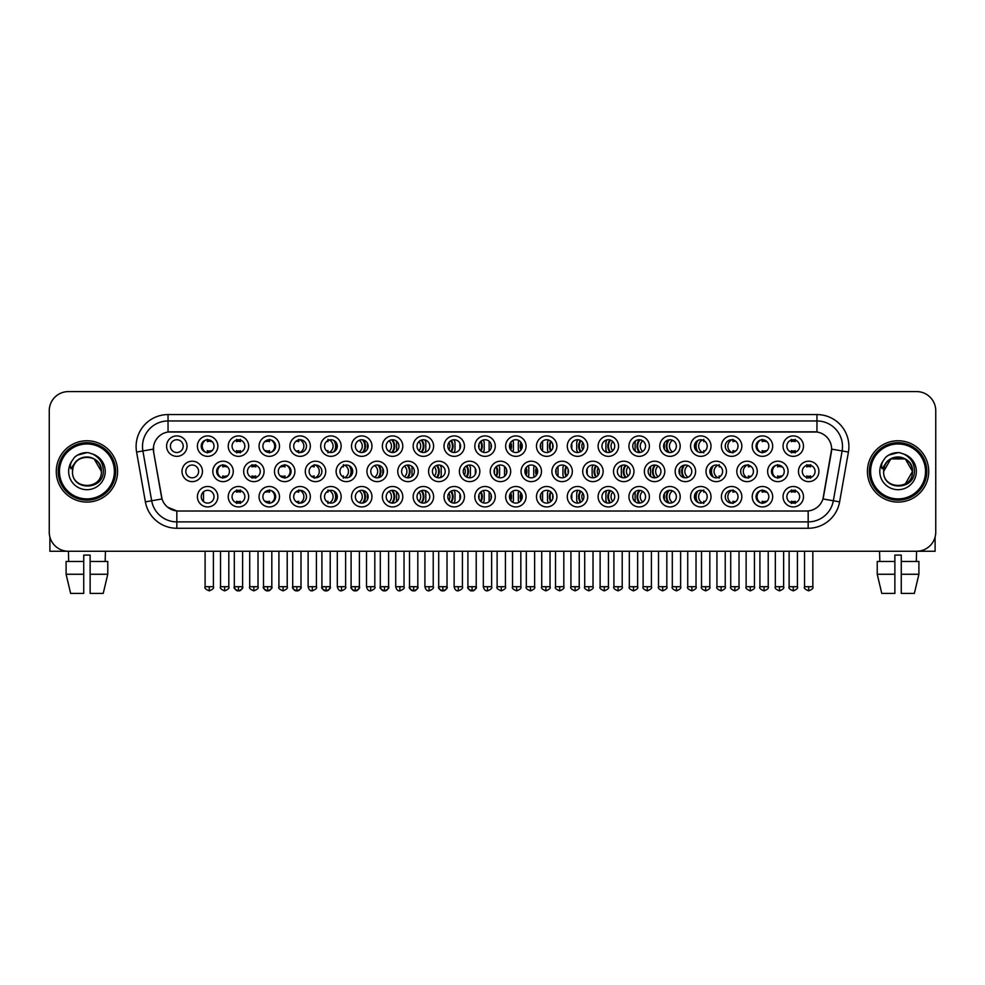 <?xml version="1.0" encoding="UTF-8"?>
<svg xmlns="http://www.w3.org/2000/svg" width="985" height="985" viewBox="0 0 985 985"><rect width="100%" height="100%" fill="white"/><g stroke="black" fill="none" stroke-linecap="round" stroke-linejoin="round"><path stroke-width="1.48" d="M526.076 496.711A10.219 10.219 0 0 1 515.869 506.93A10.219 10.219 0 0 1 505.65 496.711A10.219 10.219 0 0 1 515.869 486.491A10.219 10.219 0 0 1 526.076 496.711M509.479 496.711A6.39 6.39 0 0 0 515.869 503.101A6.39 6.39 0 0 0 522.247 496.711A6.39 6.39 0 0 0 515.869 490.333A6.39 6.39 0 0 0 509.479 496.711M556.907 496.711A10.219 10.219 0 0 1 546.687 506.93A10.219 10.219 0 0 1 536.468 496.711A10.219 10.219 0 0 1 546.687 486.491A10.219 10.219 0 0 1 556.907 496.711M540.297 496.711A6.39 6.39 0 0 0 546.687 503.101A6.39 6.39 0 0 0 553.077 496.711A6.39 6.39 0 0 0 546.687 490.333A6.39 6.39 0 0 0 540.297 496.711M587.725 496.711A10.219 10.219 0 0 1 577.505 506.93A10.219 10.219 0 0 1 567.286 496.711A10.219 10.219 0 0 1 577.505 486.491A10.219 10.219 0 0 1 587.725 496.711M571.128 496.711A6.39 6.39 0 0 0 577.505 503.101A6.39 6.39 0 0 0 583.896 496.711A6.39 6.39 0 0 0 577.505 490.333A6.39 6.39 0 0 0 571.128 496.711M680.192 496.711A10.219 10.219 0 0 1 669.985 506.93A10.219 10.219 0 0 1 659.765 496.711A10.219 10.219 0 0 1 669.985 486.491A10.219 10.219 0 0 1 680.192 496.711M663.595 496.711A6.39 6.39 0 0 0 669.985 503.101A6.39 6.39 0 0 0 676.363 496.711A6.39 6.39 0 0 0 669.985 490.333A6.39 6.39 0 0 0 663.595 496.711M711.022 496.711A10.219 10.219 0 0 1 700.803 506.93A10.219 10.219 0 0 1 690.583 496.711A10.219 10.219 0 0 1 700.803 486.491A10.219 10.219 0 0 1 711.022 496.711M694.413 496.711A6.39 6.39 0 0 0 700.803 503.101A6.39 6.39 0 0 0 707.193 496.711A6.39 6.39 0 0 0 700.803 490.333A6.39 6.39 0 0 0 694.413 496.711M741.84 496.711A10.219 10.219 0 0 1 731.621 506.93A10.219 10.219 0 0 1 721.402 496.711A10.219 10.219 0 0 1 731.621 486.491A10.219 10.219 0 0 1 741.84 496.711M725.243 496.711A6.39 6.39 0 0 0 731.621 503.101A6.39 6.39 0 0 0 738.011 496.711A6.39 6.39 0 0 0 731.621 490.333A6.39 6.39 0 0 0 725.243 496.711M772.671 496.711A10.219 10.219 0 0 1 762.452 506.93A10.219 10.219 0 0 1 752.232 496.711A10.219 10.219 0 0 1 762.452 486.491A10.219 10.219 0 0 1 772.671 496.711M756.061 496.711A6.39 6.39 0 0 0 762.452 503.101A6.39 6.39 0 0 0 768.829 496.711A6.39 6.39 0 0 0 762.452 490.333A6.39 6.39 0 0 0 756.061 496.711M618.555 496.711A10.219 10.219 0 0 1 608.336 506.93A10.219 10.219 0 0 1 598.117 496.711A10.219 10.219 0 0 1 608.336 486.491A10.219 10.219 0 0 1 618.555 496.711M601.946 496.711A6.39 6.39 0 0 0 608.336 503.101A6.39 6.39 0 0 0 614.714 496.711A6.39 6.39 0 0 0 608.336 490.333A6.39 6.39 0 0 0 601.946 496.711M649.374 496.711A10.219 10.219 0 0 1 639.154 506.93A10.219 10.219 0 0 1 628.935 496.711A10.219 10.219 0 0 1 639.154 486.491A10.219 10.219 0 0 1 649.374 496.711M632.764 496.711A6.39 6.39 0 0 0 639.154 503.101A6.39 6.39 0 0 0 645.544 496.711A6.39 6.39 0 0 0 639.154 490.333A6.39 6.39 0 0 0 632.764 496.711M495.258 496.711A10.219 10.219 0 0 1 485.039 506.93A10.219 10.219 0 0 1 474.819 496.711A10.219 10.219 0 0 1 485.039 486.491A10.219 10.219 0 0 1 495.258 496.711M478.648 496.711A6.39 6.39 0 0 0 485.039 503.101A6.39 6.39 0 0 0 491.429 496.711A6.39 6.39 0 0 0 485.039 490.333A6.39 6.39 0 0 0 478.648 496.711M464.44 496.711A10.219 10.219 0 0 1 454.22 506.93A10.219 10.219 0 0 1 444.001 496.711A10.219 10.219 0 0 1 454.22 486.491A10.219 10.219 0 0 1 464.44 496.711M447.83 496.711A6.39 6.39 0 0 0 454.22 503.101A6.39 6.39 0 0 0 460.598 496.711A6.39 6.39 0 0 0 454.22 490.333A6.39 6.39 0 0 0 447.83 496.711M433.609 496.711A10.219 10.219 0 0 1 423.39 506.93A10.219 10.219 0 0 1 413.171 496.711A10.219 10.219 0 0 1 423.39 486.491A10.219 10.219 0 0 1 433.609 496.711M417.012 496.711A6.39 6.39 0 0 0 423.39 503.101A6.39 6.39 0 0 0 429.78 496.711A6.39 6.39 0 0 0 423.39 490.333A6.39 6.39 0 0 0 417.012 496.711M402.791 496.711A10.219 10.219 0 0 1 392.572 506.93A10.219 10.219 0 0 1 382.352 496.711A10.219 10.219 0 0 1 392.572 486.491A10.219 10.219 0 0 1 402.791 496.711M386.182 496.711A6.39 6.39 0 0 0 392.572 503.101A6.39 6.39 0 0 0 398.962 496.711A6.39 6.39 0 0 0 392.572 490.333A6.39 6.39 0 0 0 386.182 496.711M371.961 496.711A10.219 10.219 0 0 1 361.754 506.93A10.219 10.219 0 0 1 351.534 496.711A10.219 10.219 0 0 1 361.754 486.491A10.219 10.219 0 0 1 371.961 496.711M355.363 496.711A6.39 6.39 0 0 0 361.754 503.101A6.39 6.39 0 0 0 368.131 496.711A6.39 6.39 0 0 0 361.754 490.333A6.39 6.39 0 0 0 355.363 496.711M341.142 496.711A10.219 10.219 0 0 1 330.923 506.93A10.219 10.219 0 0 1 320.704 496.711A10.219 10.219 0 0 1 330.923 486.491A10.219 10.219 0 0 1 341.142 496.711M324.533 496.711A6.39 6.39 0 0 0 330.923 503.101A6.39 6.39 0 0 0 337.313 496.711A6.39 6.39 0 0 0 330.923 490.333A6.39 6.39 0 0 0 324.533 496.711M310.324 496.711A10.219 10.219 0 0 1 300.105 506.93A10.219 10.219 0 0 1 289.885 496.711A10.219 10.219 0 0 1 300.105 486.491A10.219 10.219 0 0 1 310.324 496.711M293.715 496.711A6.39 6.39 0 0 0 300.105 503.101A6.39 6.39 0 0 0 306.483 496.711A6.39 6.39 0 0 0 300.105 490.333A6.39 6.39 0 0 0 293.715 496.711M279.494 496.711A10.219 10.219 0 0 1 269.274 506.93A10.219 10.219 0 0 1 259.055 496.711A10.219 10.219 0 0 1 269.274 486.491A10.219 10.219 0 0 1 279.494 496.711M262.897 496.711A6.39 6.39 0 0 0 269.274 503.101A6.39 6.39 0 0 0 275.665 496.711A6.39 6.39 0 0 0 269.274 490.333A6.39 6.39 0 0 0 262.897 496.711M248.676 496.711A10.219 10.219 0 0 1 238.456 506.93A10.219 10.219 0 0 1 228.237 496.711A10.219 10.219 0 0 1 238.456 486.491A10.219 10.219 0 0 1 248.676 496.711M232.066 496.711A6.39 6.39 0 0 0 238.456 503.101A6.39 6.39 0 0 0 244.846 496.711A6.39 6.39 0 0 0 238.456 490.333A6.39 6.39 0 0 0 232.066 496.711M217.845 496.711A10.219 10.219 0 0 1 207.638 506.93A10.219 10.219 0 0 1 197.419 496.711A10.219 10.219 0 0 1 207.638 486.491A10.219 10.219 0 0 1 217.845 496.711M201.248 496.711A6.39 6.39 0 0 0 207.638 503.101A6.39 6.39 0 0 0 214.016 496.711A6.39 6.39 0 0 0 207.638 490.333A6.39 6.39 0 0 0 201.248 496.711M803.489 496.711A10.219 10.219 0 0 1 793.27 506.93A10.219 10.219 0 0 1 783.05 496.711A10.219 10.219 0 0 1 793.27 486.491A10.219 10.219 0 0 1 803.489 496.711M786.88 496.711A6.39 6.39 0 0 0 793.27 503.101A6.39 6.39 0 0 0 799.66 496.711A6.39 6.39 0 0 0 793.27 490.333A6.39 6.39 0 0 0 786.88 496.711M510.673 471.421A10.219 10.219 0 0 1 500.454 481.64A10.219 10.219 0 0 1 490.235 471.421A10.219 10.219 0 0 1 500.454 461.202A10.219 10.219 0 0 1 510.673 471.421M494.064 471.421A6.39 6.39 0 0 0 500.454 477.811A6.39 6.39 0 0 0 506.844 471.421A6.39 6.39 0 0 0 500.454 465.031A6.39 6.39 0 0 0 494.064 471.421M541.491 471.421A10.219 10.219 0 0 1 531.272 481.64A10.219 10.219 0 0 1 521.053 471.421A10.219 10.219 0 0 1 531.272 461.202A10.219 10.219 0 0 1 541.491 471.421M524.882 471.421A6.39 6.39 0 0 0 531.272 477.811A6.39 6.39 0 0 0 537.662 471.421A6.39 6.39 0 0 0 531.272 465.031A6.39 6.39 0 0 0 524.882 471.421M572.322 471.421A10.219 10.219 0 0 1 562.103 481.64A10.219 10.219 0 0 1 551.883 471.421A10.219 10.219 0 0 1 562.103 461.202A10.219 10.219 0 0 1 572.322 471.421M555.712 471.421A6.39 6.39 0 0 0 562.103 477.811A6.39 6.39 0 0 0 568.48 471.421A6.39 6.39 0 0 0 562.103 465.031A6.39 6.39 0 0 0 555.712 471.421M603.14 471.421A10.219 10.219 0 0 1 592.921 481.64A10.219 10.219 0 0 1 582.701 471.421A10.219 10.219 0 0 1 592.921 461.202A10.219 10.219 0 0 1 603.14 471.421M586.531 471.421A6.39 6.39 0 0 0 592.921 477.811A6.39 6.39 0 0 0 599.311 471.421A6.39 6.39 0 0 0 592.921 465.031A6.39 6.39 0 0 0 586.531 471.421M695.607 471.421A10.219 10.219 0 0 1 685.388 481.64A10.219 10.219 0 0 1 675.168 471.421A10.219 10.219 0 0 1 685.388 461.202A10.219 10.219 0 0 1 695.607 471.421M678.997 471.421A6.39 6.39 0 0 0 685.388 477.811A6.39 6.39 0 0 0 691.778 471.421A6.39 6.39 0 0 0 685.388 465.031A6.39 6.39 0 0 0 678.997 471.421M726.438 471.421A10.219 10.219 0 0 1 716.218 481.64A10.219 10.219 0 0 1 705.999 471.421A10.219 10.219 0 0 1 716.218 461.202A10.219 10.219 0 0 1 726.438 471.421M709.828 471.421A6.39 6.39 0 0 0 716.218 477.811A6.39 6.39 0 0 0 722.596 471.421A6.39 6.39 0 0 0 716.218 465.031A6.39 6.39 0 0 0 709.828 471.421M757.256 471.421A10.219 10.219 0 0 1 747.036 481.64A10.219 10.219 0 0 1 736.817 471.421A10.219 10.219 0 0 1 747.036 461.202A10.219 10.219 0 0 1 757.256 471.421M740.646 471.421A6.39 6.39 0 0 0 747.036 477.811A6.39 6.39 0 0 0 753.426 471.421A6.39 6.39 0 0 0 747.036 465.031A6.39 6.39 0 0 0 740.646 471.421M788.074 471.421A10.219 10.219 0 0 1 777.854 481.64A10.219 10.219 0 0 1 767.635 471.421A10.219 10.219 0 0 1 777.854 461.202A10.219 10.219 0 0 1 788.074 471.421M771.477 471.421A6.39 6.39 0 0 0 777.854 477.811A6.39 6.39 0 0 0 784.245 471.421A6.39 6.39 0 0 0 777.854 465.031A6.39 6.39 0 0 0 771.477 471.421M633.958 471.421A10.219 10.219 0 0 1 623.739 481.64A10.219 10.219 0 0 1 613.52 471.421A10.219 10.219 0 0 1 623.739 461.202A10.219 10.219 0 0 1 633.958 471.421M617.361 471.421A6.39 6.39 0 0 0 623.739 477.811A6.39 6.39 0 0 0 630.129 471.421A6.39 6.39 0 0 0 623.739 465.031A6.39 6.39 0 0 0 617.361 471.421M664.789 471.421A10.219 10.219 0 0 1 654.569 481.64A10.219 10.219 0 0 1 644.35 471.421A10.219 10.219 0 0 1 654.569 461.202A10.219 10.219 0 0 1 664.789 471.421M648.179 471.421A6.39 6.39 0 0 0 654.569 477.811A6.39 6.39 0 0 0 660.96 471.421A6.39 6.39 0 0 0 654.569 465.031A6.39 6.39 0 0 0 648.179 471.421M479.843 471.421A10.219 10.219 0 0 1 469.623 481.64A10.219 10.219 0 0 1 459.404 471.421A10.219 10.219 0 0 1 469.623 461.202A10.219 10.219 0 0 1 479.843 471.421M463.245 471.421A6.39 6.39 0 0 0 469.623 477.811A6.39 6.39 0 0 0 476.014 471.421A6.39 6.39 0 0 0 469.623 465.031A6.39 6.39 0 0 0 463.245 471.421M449.025 471.421A10.219 10.219 0 0 1 438.805 481.64A10.219 10.219 0 0 1 428.586 471.421A10.219 10.219 0 0 1 438.805 461.202A10.219 10.219 0 0 1 449.025 471.421M432.415 471.421A6.39 6.39 0 0 0 438.805 477.811A6.39 6.39 0 0 0 445.195 471.421A6.39 6.39 0 0 0 438.805 465.031A6.39 6.39 0 0 0 432.415 471.421M418.206 471.421A10.219 10.219 0 0 1 407.987 481.64A10.219 10.219 0 0 1 397.768 471.421A10.219 10.219 0 0 1 407.987 461.202A10.219 10.219 0 0 1 418.206 471.421M401.597 471.421A6.39 6.39 0 0 0 407.987 477.811A6.39 6.39 0 0 0 414.365 471.421A6.39 6.39 0 0 0 407.987 465.031A6.39 6.39 0 0 0 401.597 471.421M387.376 471.421A10.219 10.219 0 0 1 377.156 481.64A10.219 10.219 0 0 1 366.937 471.421A10.219 10.219 0 0 1 377.156 461.202A10.219 10.219 0 0 1 387.376 471.421M370.766 471.421A6.39 6.39 0 0 0 377.156 477.811A6.39 6.39 0 0 0 383.547 471.421A6.39 6.39 0 0 0 377.156 465.031A6.39 6.39 0 0 0 370.766 471.421M356.558 471.421A10.219 10.219 0 0 1 346.338 481.64A10.219 10.219 0 0 1 336.119 471.421A10.219 10.219 0 0 1 346.338 461.202A10.219 10.219 0 0 1 356.558 471.421M339.948 471.421A6.39 6.39 0 0 0 346.338 477.811A6.39 6.39 0 0 0 352.728 471.421A6.39 6.39 0 0 0 346.338 465.031A6.39 6.39 0 0 0 339.948 471.421M325.727 471.421A10.219 10.219 0 0 1 315.508 481.64A10.219 10.219 0 0 1 305.288 471.421A10.219 10.219 0 0 1 315.508 461.202A10.219 10.219 0 0 1 325.727 471.421M309.13 471.421A6.39 6.39 0 0 0 315.508 477.811A6.39 6.39 0 0 0 321.898 471.421A6.39 6.39 0 0 0 315.508 465.031A6.39 6.39 0 0 0 309.13 471.421M294.909 471.421A10.219 10.219 0 0 1 284.69 481.64A10.219 10.219 0 0 1 274.47 471.421A10.219 10.219 0 0 1 284.69 461.202A10.219 10.219 0 0 1 294.909 471.421M278.299 471.421A6.39 6.39 0 0 0 284.69 477.811A6.39 6.39 0 0 0 291.08 471.421A6.39 6.39 0 0 0 284.69 465.031A6.39 6.39 0 0 0 278.299 471.421M264.091 471.421A10.219 10.219 0 0 1 253.871 481.64A10.219 10.219 0 0 1 243.652 471.421A10.219 10.219 0 0 1 253.871 461.202A10.219 10.219 0 0 1 264.091 471.421M247.481 471.421A6.39 6.39 0 0 0 253.871 477.811A6.39 6.39 0 0 0 260.249 471.421A6.39 6.39 0 0 0 253.871 465.031A6.39 6.39 0 0 0 247.481 471.421M233.26 471.421A10.219 10.219 0 0 1 223.041 481.64A10.219 10.219 0 0 1 212.822 471.421A10.219 10.219 0 0 1 223.041 461.202A10.219 10.219 0 0 1 233.26 471.421M216.651 471.421A6.39 6.39 0 0 0 223.041 477.811A6.39 6.39 0 0 0 229.431 471.421A6.39 6.39 0 0 0 223.041 465.031A6.39 6.39 0 0 0 216.651 471.421M202.442 471.421A10.219 10.219 0 0 1 192.223 481.64A10.219 10.219 0 0 1 182.003 471.421A10.219 10.219 0 0 1 192.223 461.202A10.219 10.219 0 0 1 202.442 471.421M185.833 471.421A6.39 6.39 0 0 0 192.223 477.811A6.39 6.39 0 0 0 198.613 471.421A6.39 6.39 0 0 0 192.223 465.031A6.39 6.39 0 0 0 185.833 471.421M818.904 471.421A10.219 10.219 0 0 1 808.685 481.64A10.219 10.219 0 0 1 798.466 471.421A10.219 10.219 0 0 1 808.685 461.202A10.219 10.219 0 0 1 818.904 471.421M802.295 471.421A6.39 6.39 0 0 0 808.685 477.811A6.39 6.39 0 0 0 815.075 471.421A6.39 6.39 0 0 0 808.685 465.031A6.39 6.39 0 0 0 802.295 471.421M680.192 446.131A10.219 10.219 0 0 1 669.985 456.35A10.219 10.219 0 0 1 659.765 446.131A10.219 10.219 0 0 1 669.985 435.912A10.219 10.219 0 0 1 680.192 446.131M663.595 446.131A6.39 6.39 0 0 0 669.985 452.521A6.39 6.39 0 0 0 676.363 446.131A6.39 6.39 0 0 0 669.985 439.741A6.39 6.39 0 0 0 663.595 446.131M711.022 446.131A10.219 10.219 0 0 1 700.803 456.35A10.219 10.219 0 0 1 690.583 446.131A10.219 10.219 0 0 1 700.803 435.912A10.219 10.219 0 0 1 711.022 446.131M694.413 446.131A6.39 6.39 0 0 0 700.803 452.521A6.39 6.39 0 0 0 707.193 446.131A6.39 6.39 0 0 0 700.803 439.741A6.39 6.39 0 0 0 694.413 446.131M741.84 446.131A10.219 10.219 0 0 1 731.621 456.35A10.219 10.219 0 0 1 721.402 446.131A10.219 10.219 0 0 1 731.621 435.912A10.219 10.219 0 0 1 741.84 446.131M725.243 446.131A6.39 6.39 0 0 0 731.621 452.521A6.39 6.39 0 0 0 738.011 446.131A6.39 6.39 0 0 0 731.621 439.741A6.39 6.39 0 0 0 725.243 446.131M772.671 446.131A10.219 10.219 0 0 1 762.452 456.35A10.219 10.219 0 0 1 752.232 446.131A10.219 10.219 0 0 1 762.452 435.912A10.219 10.219 0 0 1 772.671 446.131M756.061 446.131A6.39 6.39 0 0 0 762.452 452.521A6.39 6.39 0 0 0 768.829 446.131A6.39 6.39 0 0 0 762.452 439.741A6.39 6.39 0 0 0 756.061 446.131M649.374 446.131A10.219 10.219 0 0 1 639.154 456.35A10.219 10.219 0 0 1 628.935 446.131A10.219 10.219 0 0 1 639.154 435.912A10.219 10.219 0 0 1 649.374 446.131M632.764 446.131A6.39 6.39 0 0 0 639.154 452.521A6.39 6.39 0 0 0 645.544 446.131A6.39 6.39 0 0 0 639.154 439.741A6.39 6.39 0 0 0 632.764 446.131M618.555 446.131A10.219 10.219 0 0 1 608.336 456.35A10.219 10.219 0 0 1 598.117 446.131A10.219 10.219 0 0 1 608.336 435.912A10.219 10.219 0 0 1 618.555 446.131M601.946 446.131A6.39 6.39 0 0 0 608.336 452.521A6.39 6.39 0 0 0 614.714 446.131A6.39 6.39 0 0 0 608.336 439.741A6.39 6.39 0 0 0 601.946 446.131M587.725 446.131A10.219 10.219 0 0 1 577.505 456.35A10.219 10.219 0 0 1 567.286 446.131A10.219 10.219 0 0 1 577.505 435.912A10.219 10.219 0 0 1 587.725 446.131M571.128 446.131A6.39 6.39 0 0 0 577.505 452.521A6.39 6.39 0 0 0 583.896 446.131A6.39 6.39 0 0 0 577.505 439.741A6.39 6.39 0 0 0 571.128 446.131M556.907 446.131A10.219 10.219 0 0 1 546.687 456.35A10.219 10.219 0 0 1 536.468 446.131A10.219 10.219 0 0 1 546.687 435.912A10.219 10.219 0 0 1 556.907 446.131M540.297 446.131A6.39 6.39 0 0 0 546.687 452.521A6.39 6.39 0 0 0 553.077 446.131A6.39 6.39 0 0 0 546.687 439.741A6.39 6.39 0 0 0 540.297 446.131M526.076 446.131A10.219 10.219 0 0 1 515.869 456.35A10.219 10.219 0 0 1 505.65 446.131A10.219 10.219 0 0 1 515.869 435.912A10.219 10.219 0 0 1 526.076 446.131M509.479 446.131A6.39 6.39 0 0 0 515.869 452.521A6.39 6.39 0 0 0 522.247 446.131A6.39 6.39 0 0 0 515.869 439.741A6.39 6.39 0 0 0 509.479 446.131M495.258 446.131A10.219 10.219 0 0 1 485.039 456.35A10.219 10.219 0 0 1 474.819 446.131A10.219 10.219 0 0 1 485.039 435.912A10.219 10.219 0 0 1 495.258 446.131M478.648 446.131A6.39 6.39 0 0 0 485.039 452.521A6.39 6.39 0 0 0 491.429 446.131A6.39 6.39 0 0 0 485.039 439.741A6.39 6.39 0 0 0 478.648 446.131M464.44 446.131A10.219 10.219 0 0 1 454.22 456.35A10.219 10.219 0 0 1 444.001 446.131A10.219 10.219 0 0 1 454.22 435.912A10.219 10.219 0 0 1 464.44 446.131M447.83 446.131A6.39 6.39 0 0 0 454.22 452.521A6.39 6.39 0 0 0 460.598 446.131A6.39 6.39 0 0 0 454.22 439.741A6.39 6.39 0 0 0 447.83 446.131M433.609 446.131A10.219 10.219 0 0 1 423.39 456.35A10.219 10.219 0 0 1 413.171 446.131A10.219 10.219 0 0 1 423.39 435.912A10.219 10.219 0 0 1 433.609 446.131M417.012 446.131A6.39 6.39 0 0 0 423.39 452.521A6.39 6.39 0 0 0 429.78 446.131A6.39 6.39 0 0 0 423.39 439.741A6.39 6.39 0 0 0 417.012 446.131M402.791 446.131A10.219 10.219 0 0 1 392.572 456.35A10.219 10.219 0 0 1 382.352 446.131A10.219 10.219 0 0 1 392.572 435.912A10.219 10.219 0 0 1 402.791 446.131M386.182 446.131A6.39 6.39 0 0 0 392.572 452.521A6.39 6.39 0 0 0 398.962 446.131A6.39 6.39 0 0 0 392.572 439.741A6.39 6.39 0 0 0 386.182 446.131M371.961 446.131A10.219 10.219 0 0 1 361.754 456.35A10.219 10.219 0 0 1 351.534 446.131A10.219 10.219 0 0 1 361.754 435.912A10.219 10.219 0 0 1 371.961 446.131M355.363 446.131A6.39 6.39 0 0 0 361.754 452.521A6.39 6.39 0 0 0 368.131 446.131A6.39 6.39 0 0 0 361.754 439.741A6.39 6.39 0 0 0 355.363 446.131M341.142 446.131A10.219 10.219 0 0 1 330.923 456.35A10.219 10.219 0 0 1 320.704 446.131A10.219 10.219 0 0 1 330.923 435.912A10.219 10.219 0 0 1 341.142 446.131M324.533 446.131A6.39 6.39 0 0 0 330.923 452.521A6.39 6.39 0 0 0 337.313 446.131A6.39 6.39 0 0 0 330.923 439.741A6.39 6.39 0 0 0 324.533 446.131M310.324 446.131A10.219 10.219 0 0 1 300.105 456.35A10.219 10.219 0 0 1 289.885 446.131A10.219 10.219 0 0 1 300.105 435.912A10.219 10.219 0 0 1 310.324 446.131M293.715 446.131A6.39 6.39 0 0 0 300.105 452.521A6.39 6.39 0 0 0 306.483 446.131A6.39 6.39 0 0 0 300.105 439.741A6.39 6.39 0 0 0 293.715 446.131M279.494 446.131A10.219 10.219 0 0 1 269.274 456.35A10.219 10.219 0 0 1 259.055 446.131A10.219 10.219 0 0 1 269.274 435.912A10.219 10.219 0 0 1 279.494 446.131M262.897 446.131A6.39 6.39 0 0 0 269.274 452.521A6.39 6.39 0 0 0 275.665 446.131A6.39 6.39 0 0 0 269.274 439.741A6.39 6.39 0 0 0 262.897 446.131M248.676 446.131A10.219 10.219 0 0 1 238.456 456.35A10.219 10.219 0 0 1 228.237 446.131A10.219 10.219 0 0 1 238.456 435.912A10.219 10.219 0 0 1 248.676 446.131M232.066 446.131A6.39 6.39 0 0 0 238.456 452.521A6.39 6.39 0 0 0 244.846 446.131A6.39 6.39 0 0 0 238.456 439.741A6.39 6.39 0 0 0 232.066 446.131M217.845 446.131A10.219 10.219 0 0 1 207.638 456.35A10.219 10.219 0 0 1 197.419 446.131A10.219 10.219 0 0 1 207.638 435.912A10.219 10.219 0 0 1 217.845 446.131M201.248 446.131A6.39 6.39 0 0 0 207.638 452.521A6.39 6.39 0 0 0 214.016 446.131A6.39 6.39 0 0 0 207.638 439.741A6.39 6.39 0 0 0 201.248 446.131M187.027 446.131A10.219 10.219 0 0 1 176.807 456.35A10.219 10.219 0 0 1 166.588 446.131A10.219 10.219 0 0 1 176.807 435.912A10.219 10.219 0 0 1 187.027 446.131M170.417 446.131A6.39 6.39 0 0 0 176.807 452.521A6.39 6.39 0 0 0 183.198 446.131A6.39 6.39 0 0 0 176.807 439.741A6.39 6.39 0 0 0 170.417 446.131M803.489 446.131A10.219 10.219 0 0 1 793.27 456.35A10.219 10.219 0 0 1 783.05 446.131A10.219 10.219 0 0 1 793.27 435.912A10.219 10.219 0 0 1 803.489 446.131M786.88 446.131A6.39 6.39 0 0 0 793.27 452.521A6.39 6.39 0 0 0 799.66 446.131A6.39 6.39 0 0 0 793.27 439.741A6.39 6.39 0 0 0 786.88 446.131M145.386 501.882L136.595 452.066A31.939 31.939 0 0 1 168.041 414.574L816.959 414.574A31.939 31.939 0 0 1 848.405 452.066L839.614 501.882A31.939 31.939 0 0 1 808.168 528.268L176.832 528.268A31.939 31.939 0 0 1 145.386 501.882L151.665 500.774L142.887 450.945A25.548 25.548 0 0 1 168.041 420.964L816.959 420.964A25.548 25.548 0 0 1 842.113 450.945L833.335 500.774A25.548 25.548 0 0 1 808.168 521.878L176.832 521.878A25.548 25.548 0 0 1 151.665 500.774L162.032 498.939L153.623 452.066A17.25 17.25 0 0 1 170.602 431.824L814.398 431.824A17.25 17.25 0 0 1 831.377 452.066L823.497 496.772A17.25 17.25 0 0 1 806.518 511.018L178.482 511.018A17.25 17.25 0 0 1 161.503 496.772L153.623 452.066L153.549 446.513M56.28 471.421A30.658 30.658 0 0 0 86.939 502.079A30.658 30.658 0 0 0 117.584 471.421A30.658 30.658 0 0 0 86.939 440.763A30.658 30.658 0 0 0 56.28 471.421A30.658 30.658 0 0 0 86.939 502.079A30.658 30.658 0 0 0 117.584 471.421A30.658 30.658 0 0 0 86.939 440.763A30.658 30.658 0 0 0 56.28 471.421M867.416 471.421A30.658 30.658 0 0 0 898.061 502.079A30.658 30.658 0 0 0 928.72 471.421A30.658 30.658 0 0 0 898.061 440.763A30.658 30.658 0 0 0 867.416 471.421A30.658 30.658 0 0 0 898.061 502.079A30.658 30.658 0 0 0 928.72 471.421A30.658 30.658 0 0 0 898.061 440.763A30.658 30.658 0 0 0 867.416 471.421M168.041 414.574L168.041 432.021L816.959 432.021L816.959 414.574M806.518 511.018L178.482 511.018M176.832 528.268L176.832 510.944L167.622 507.176M848.405 452.066L831.648 449.111L822.967 498.939L839.614 501.882M935.75 410.745A19.158 19.158 0 0 0 916.592 391.587L68.408 391.587A19.158 19.158 0 0 0 49.25 410.745L49.25 532.097A19.158 19.158 0 0 0 68.408 551.255L916.592 551.255A19.158 19.158 0 0 0 935.75 532.097L935.75 410.745L935.75 532.097M49.25 410.745L49.25 532.097M916.592 391.587L68.408 391.587M68.691 561.475L68.408 551.255L916.592 551.255L916.309 561.475M791.361 452.891L791.361 450.637A4.9 4.9 0 0 0 795.191 450.637L795.191 452.891M795.191 439.372L795.191 441.625A4.9 4.9 0 0 0 791.361 441.625L791.361 439.372M806.764 478.181L806.764 475.927A4.9 4.9 0 0 0 810.593 475.927L810.593 478.181M810.593 464.661L810.593 466.915A4.9 4.9 0 0 0 806.764 466.915L806.764 464.661M791.361 503.47L791.361 501.23A4.9 4.9 0 0 0 795.191 501.23L795.191 503.47M795.191 489.951L795.191 492.204A4.9 4.9 0 0 0 791.361 492.204L791.361 489.951M762.156 452.891L762.156 450.637A4.9 4.9 0 0 0 765.985 450.637L765.985 451.45M760.617 440.012A7.03 7.03 0 0 0 760.617 452.25M765.985 440.812L765.985 441.625A4.9 4.9 0 0 0 762.156 441.625L762.156 439.372M735.832 450.933A4.9 4.9 0 0 1 732.951 450.637L732.951 452.891M731.929 439.753A7.03 7.03 0 0 0 731.929 452.509M725.391 444.74A9.579 9.579 0 0 0 725.391 447.522M735.832 441.329A4.9 4.9 0 0 0 732.951 441.625L732.951 439.372M696.703 451.019A10.219 10.219 0 0 1 696.703 441.243M704.964 450.982A4.9 4.9 0 0 1 703.758 450.637L703.758 452.891M702.354 439.938A7.03 7.03 0 0 0 702.354 452.324M697.996 440.394A9.579 9.579 0 0 0 697.996 451.869M704.964 441.28A4.9 4.9 0 0 0 703.758 441.625L703.758 439.372M668.322 452.3A10.219 10.219 0 0 1 668.322 439.963M672.558 440.295A7.03 7.03 0 0 0 672.558 451.967M669.295 439.778A9.579 9.579 0 0 0 669.295 452.484M664.333 443.151L664.333 449.123M777.571 478.181L777.571 475.927A4.9 4.9 0 0 0 781.4 475.927L781.4 476.74M776.032 465.302A7.03 7.03 0 0 0 776.032 477.54M781.4 466.102L781.4 466.915A4.9 4.9 0 0 0 777.571 466.915L777.571 464.661M751.247 476.223A4.9 4.9 0 0 1 748.366 475.927L748.366 478.181M747.344 465.043A7.03 7.03 0 0 0 747.344 477.799M740.806 470.042A9.579 9.579 0 0 0 740.806 472.812M751.247 466.619A4.9 4.9 0 0 0 748.366 466.915L748.366 464.661M712.106 476.321A10.219 10.219 0 0 1 712.106 466.533M720.367 476.272A4.9 4.9 0 0 1 719.161 475.927L719.161 478.181M717.769 465.228A7.03 7.03 0 0 0 717.769 477.614M713.411 465.683A9.579 9.579 0 0 0 713.411 477.159M720.367 466.57A4.9 4.9 0 0 0 719.161 466.915L719.161 464.661M762.156 503.47L762.156 501.23A4.9 4.9 0 0 0 765.985 501.23L765.985 502.03M760.617 490.592A7.03 7.03 0 0 0 760.617 502.83M765.985 491.404L765.985 492.204A4.9 4.9 0 0 0 762.156 492.204L762.156 489.951M49.89 537.01L49.89 551.255L123.975 551.255M935.11 537.01L935.11 551.255L861.025 551.255M115.676 471.421A28.737 28.737 0 0 0 86.939 442.684A28.737 28.737 0 0 0 58.189 471.421A28.737 28.737 0 0 0 86.939 500.158A28.737 28.737 0 0 0 115.676 471.421M114.395 471.421A27.469 27.469 0 0 0 86.939 443.964A27.469 27.469 0 0 0 59.469 471.421A27.469 27.469 0 0 0 86.939 498.89A27.469 27.469 0 0 0 114.395 471.421M73.161 467.087L72.471 471.421C71.683 491.035 103.4 490.678 103.302 471.421C103.363 463.455 99.805 457.668 92.639 454.06L88.318 452.644C83.109 452.337 78.529 453.863 74.552 457.237L71.942 460.968C70.366 463.652 70.009 466.25 70.908 468.762L75.562 461.866C79.883 457.533 85.042 456.104 91.026 457.582A14.443 14.443 0 0 0 73.161 467.087L72.496 471.421C71.609 452.792 102.255 452.792 101.369 471.421C102.255 490.05 71.609 490.05 72.496 471.421L73.161 467.087M91.026 457.582C97.478 459.872 100.926 464.489 101.369 471.421L94.154 458.924L91.026 457.582L94.154 458.924L101.369 471.421L94.154 458.924L91.026 457.582L94.154 458.924L101.369 471.421L94.154 458.924L91.026 457.582L94.154 458.924L101.369 471.421L94.154 458.924L91.026 457.582L94.154 458.924L101.369 471.421C102.255 490.05 71.609 490.05 72.496 471.421C71.609 490.05 102.255 490.05 101.369 471.421C102.255 490.05 71.609 490.05 72.496 471.421M74.589 457.2L77.519 455.119L87.074 452.595L77.519 455.119L74.589 457.2L77.519 455.119L87.074 452.595L77.519 455.119L74.589 457.2L77.519 455.119L87.074 452.595L77.519 455.119L74.589 457.2L77.519 455.119L87.074 452.595L77.519 455.119L74.589 457.2L77.519 455.119L87.074 452.595L77.519 455.119L74.589 457.2L77.519 455.119L87.074 452.595L77.519 455.119L74.589 457.2L77.519 455.119L87.074 452.595M926.811 471.421A28.737 28.737 0 0 0 898.061 442.684A28.737 28.737 0 0 0 869.324 471.421A28.737 28.737 0 0 0 898.061 500.158A28.737 28.737 0 0 0 926.811 471.421M925.531 471.421A27.469 27.469 0 0 0 898.061 443.964A27.469 27.469 0 0 0 870.605 471.421A27.469 27.469 0 0 0 898.061 498.89A27.469 27.469 0 0 0 925.531 471.421M905.289 458.924L890.846 458.924L883.631 471.421L884.296 467.087L883.607 471.421C882.819 491.035 914.536 490.678 914.437 471.421C914.499 463.455 910.94 457.668 903.774 454.06L899.453 452.644C894.245 452.337 889.664 453.863 885.687 457.237L883.077 460.968C881.501 463.652 881.144 466.25 882.043 468.762L886.697 461.866C891.019 457.533 896.178 456.104 902.162 457.582A14.443 14.443 0 0 0 884.296 467.087L883.631 471.421C882.745 452.792 913.39 452.792 912.504 471.421L905.289 483.93L912.504 471.421C913.39 490.05 882.745 490.05 883.631 471.421C882.745 452.792 913.39 452.792 912.504 471.421C913.39 490.05 882.745 490.05 883.631 471.421C882.745 452.792 913.39 452.792 912.504 471.421C913.39 490.05 882.745 490.05 883.631 471.421C882.745 452.792 913.39 452.792 912.504 471.421C913.39 490.05 882.745 490.05 883.631 471.421C882.745 452.792 913.39 452.792 912.504 471.421L905.289 483.93M902.162 457.582L905.289 458.924L912.504 471.421L905.289 458.924L902.162 457.582L905.289 458.924L912.504 471.421L905.289 458.924L902.162 457.582L905.289 458.924L912.504 471.421L905.289 458.924L902.162 457.582C908.613 459.872 912.061 464.489 912.504 471.421M883.631 471.421L884.296 467.087L883.631 471.421M885.724 457.2L888.655 455.119L898.209 452.595L888.655 455.119L885.724 457.2L888.655 455.119L898.209 452.595L888.655 455.119L885.724 457.2L888.655 455.119L898.209 452.595L888.655 455.119L885.724 457.2L888.655 455.119L898.209 452.595L888.655 455.119L885.724 457.2L888.655 455.119L898.209 452.595L888.655 455.119L885.724 457.2L888.655 455.119L898.209 452.595L888.655 455.119L885.724 457.2L888.655 455.119L898.209 452.595M83.737 561.475L83.737 574.255L66.093 574.255L70.637 593.413L66.093 574.255L66.093 561.475L83.737 561.475L83.737 555.097L90.127 555.097L90.127 561.475L107.771 561.475L107.771 574.255L103.228 593.413L107.771 574.255L90.127 574.255L90.127 561.475L90.127 593.413L103.228 593.413M105.457 551.255L105.173 561.475M83.737 574.255L83.737 593.413L70.637 593.413M877.229 561.475L877.229 574.255L881.772 593.413L877.229 574.255L877.229 561.475L894.872 561.475L894.872 555.097L901.263 555.097L901.263 561.475L918.907 561.475L918.907 574.255L914.363 593.413L918.907 574.255L901.263 574.255L901.263 561.475L901.263 593.413L914.363 593.413M894.872 561.475L894.872 593.413L881.772 593.413M877.229 574.255L894.872 574.255M879.543 551.255L879.827 561.475M683.738 477.59A10.219 10.219 0 0 1 683.738 465.252M687.973 465.585A7.03 7.03 0 0 0 687.973 477.269M684.71 465.068A9.579 9.579 0 0 0 684.71 477.774M679.749 468.441L679.749 474.413M735.832 501.525A4.9 4.9 0 0 1 732.951 501.23L732.951 503.47M731.929 490.333A7.03 7.03 0 0 0 731.929 503.101M725.391 495.332A9.579 9.579 0 0 0 725.391 498.102M735.832 491.909A4.9 4.9 0 0 0 732.951 492.204L732.951 489.951M696.703 501.611A10.219 10.219 0 0 1 696.703 491.823M704.964 501.562A4.9 4.9 0 0 1 703.758 501.23L703.758 503.47M702.354 490.518A7.03 7.03 0 0 0 702.354 502.916M697.996 490.973A9.579 9.579 0 0 0 697.996 502.448M704.964 491.872A4.9 4.9 0 0 0 703.758 492.204L703.758 489.951M668.322 502.879A10.219 10.219 0 0 1 668.322 490.542M672.558 490.875A7.03 7.03 0 0 0 672.558 502.559M669.295 490.37A9.579 9.579 0 0 0 669.295 503.064M664.333 493.731L664.333 499.703M639.29 452.521A10.219 10.219 0 0 1 639.29 439.741M642.688 440.812A7.03 7.03 0 0 0 642.688 451.45M640.065 439.815A9.579 9.579 0 0 0 640.065 452.447M635.67 440.775A12.768 12.768 0 0 0 635.128 442.142L635.128 450.12A12.768 12.768 0 0 0 635.67 451.487M609.937 452.312A10.219 10.219 0 0 1 609.937 439.95M612.756 441.526A7.03 7.03 0 0 0 612.756 450.736M610.577 440.147A9.579 9.579 0 0 0 610.577 452.115M606.908 439.901A12.768 12.768 0 0 0 605.935 442.142L605.935 450.12A12.768 12.768 0 0 0 606.908 452.361M580.387 451.832A10.219 10.219 0 0 1 580.387 440.43M582.812 442.573A7.03 7.03 0 0 0 582.812 449.689M580.941 440.751A9.579 9.579 0 0 0 580.941 451.512M577.801 439.753A12.768 12.768 0 0 0 576.73 442.142L576.73 450.12A12.768 12.768 0 0 0 577.801 452.509M550.726 451.081A10.219 10.219 0 0 1 550.726 441.181M552.844 444.444A7.03 7.03 0 0 0 552.844 447.818M551.206 441.625A9.579 9.579 0 0 0 551.206 450.637M548.46 440A12.768 12.768 0 0 0 547.525 442.142L547.525 450.12A12.768 12.768 0 0 0 548.46 452.263M571.805 448.988L571.805 443.275M654.705 477.811A10.219 10.219 0 0 1 654.705 465.043M658.091 466.102A7.03 7.03 0 0 0 658.091 476.752M655.481 465.105A9.579 9.579 0 0 0 655.481 477.75M651.085 466.077A12.768 12.768 0 0 0 650.543 467.432L650.543 475.41A12.768 12.768 0 0 0 651.085 476.777M625.34 477.602A10.219 10.219 0 0 1 625.34 465.24M628.171 466.816A7.03 7.03 0 0 0 628.171 476.026M625.992 465.449A9.579 9.579 0 0 0 625.992 477.405M622.323 465.191A12.768 12.768 0 0 0 621.338 467.432L621.338 475.41A12.768 12.768 0 0 0 622.323 477.651M595.802 477.122A10.219 10.219 0 0 1 595.802 465.72M598.227 467.863A7.03 7.03 0 0 0 598.227 474.992M596.356 466.04A9.579 9.579 0 0 0 596.356 476.814M593.216 465.043A12.768 12.768 0 0 0 592.145 467.432L592.145 475.41A12.768 12.768 0 0 0 593.216 477.799M566.141 476.371A10.219 10.219 0 0 1 566.141 466.471M568.259 469.734A7.03 7.03 0 0 0 568.259 473.12M566.621 466.915A9.579 9.579 0 0 0 566.621 475.927M563.876 465.289A12.768 12.768 0 0 0 562.94 467.432L562.94 475.41A12.768 12.768 0 0 0 563.876 477.553M587.208 474.29L587.208 468.565M639.29 503.101A10.219 10.219 0 0 1 639.29 490.333M642.688 491.392A7.03 7.03 0 0 0 642.688 502.042M640.065 490.395A9.579 9.579 0 0 0 640.065 503.039M635.67 491.367A12.768 12.768 0 0 0 635.128 492.722L635.128 500.7A12.768 12.768 0 0 0 635.67 502.067M609.937 502.904A10.219 10.219 0 0 1 609.937 490.53M612.756 492.106A7.03 7.03 0 0 0 612.756 501.316M610.577 490.739A9.579 9.579 0 0 0 610.577 502.695M606.908 490.493A12.768 12.768 0 0 0 605.935 492.722L605.935 500.7A12.768 12.768 0 0 0 606.908 502.941M580.387 502.424A10.219 10.219 0 0 1 580.387 491.01M582.812 493.153A7.03 7.03 0 0 0 582.812 500.281M580.941 491.33A9.579 9.579 0 0 0 580.941 502.104M577.801 490.333A12.768 12.768 0 0 0 576.73 492.722L576.73 500.7A12.768 12.768 0 0 0 577.801 503.101M520.979 449.948A10.219 10.219 0 0 1 520.979 442.314M540.531 447.855A10.219 10.219 0 0 0 540.531 444.407M521.422 442.979A9.579 9.579 0 0 0 521.422 449.283M518.972 440.554A12.768 12.768 0 0 0 518.332 442.142L518.332 450.12A12.768 12.768 0 0 0 518.972 451.709M542.341 450.822A12.768 12.768 0 0 0 542.6 450.12L542.6 442.142A12.768 12.768 0 0 0 542.341 441.44M491.195 447.855A10.219 10.219 0 0 1 491.195 444.407M510.747 449.948A10.219 10.219 0 0 0 510.747 442.314M510.304 449.283A9.579 9.579 0 0 0 510.304 442.979M489.385 441.44A12.768 12.768 0 0 0 489.126 442.142L489.126 450.12A12.768 12.768 0 0 0 489.385 450.822M512.754 451.709A12.768 12.768 0 0 0 513.394 450.12L513.394 442.142A12.768 12.768 0 0 0 512.754 440.554M481 451.081A10.219 10.219 0 0 0 481 441.181M480.52 450.637A9.579 9.579 0 0 0 480.52 441.625M478.882 447.818A7.03 7.03 0 0 0 478.882 444.444M459.921 443.275L459.921 448.988M483.266 452.263A12.768 12.768 0 0 0 484.201 450.12L484.201 442.142A12.768 12.768 0 0 0 483.266 440M451.339 451.832A10.219 10.219 0 0 0 451.339 440.43M450.785 451.512A9.579 9.579 0 0 0 450.785 440.751M448.914 449.689A7.03 7.03 0 0 0 448.914 442.573M453.925 452.509A12.768 12.768 0 0 0 454.996 450.12L454.996 442.142A12.768 12.768 0 0 0 453.925 439.753M421.802 452.312A10.219 10.219 0 0 0 421.802 439.95M421.149 452.115A9.579 9.579 0 0 0 421.149 440.147M418.97 450.736A7.03 7.03 0 0 0 418.97 441.526M424.818 452.361A12.768 12.768 0 0 0 425.791 450.12L425.791 442.142A12.768 12.768 0 0 0 424.818 439.901M392.436 452.521A10.219 10.219 0 0 0 392.436 439.741M391.661 452.447A9.579 9.579 0 0 0 391.661 439.815M389.038 451.45A7.03 7.03 0 0 0 389.038 440.812M396.056 451.487A12.768 12.768 0 0 0 396.598 450.12L396.598 442.142A12.768 12.768 0 0 0 396.056 440.775M536.394 475.238A10.219 10.219 0 0 1 536.394 467.604M555.946 473.145A10.219 10.219 0 0 0 555.946 469.697M536.825 468.269A9.579 9.579 0 0 0 536.825 474.573M534.387 465.843A12.768 12.768 0 0 0 533.735 467.432L533.735 475.41A12.768 12.768 0 0 0 534.387 476.999M557.756 476.112A12.768 12.768 0 0 0 558.015 475.41L558.015 467.432A12.768 12.768 0 0 0 557.756 466.742M506.598 473.145A10.219 10.219 0 0 1 506.598 469.697M526.15 475.238A10.219 10.219 0 0 0 526.15 467.604M525.719 474.573A9.579 9.579 0 0 0 525.719 468.269M504.788 466.742A12.768 12.768 0 0 0 504.542 467.432L504.542 475.41A12.768 12.768 0 0 0 504.788 476.112M528.169 476.999A12.768 12.768 0 0 0 528.81 475.41L528.81 467.432A12.768 12.768 0 0 0 528.169 465.843M496.415 476.371A10.219 10.219 0 0 0 496.415 466.471M495.923 475.927A9.579 9.579 0 0 0 495.923 466.915M494.298 473.12A7.03 7.03 0 0 0 494.298 469.734M475.336 468.565L475.336 474.29M498.681 477.553A12.768 12.768 0 0 0 499.604 475.41L499.604 467.432A12.768 12.768 0 0 0 498.681 465.289M466.755 477.122A10.219 10.219 0 0 0 466.755 465.72M466.2 476.814A9.579 9.579 0 0 0 466.2 466.04M464.329 474.992A7.03 7.03 0 0 0 464.329 467.863M469.34 477.799A12.768 12.768 0 0 0 470.411 475.41L470.411 467.432A12.768 12.768 0 0 0 469.34 465.043M437.205 477.602A10.219 10.219 0 0 0 437.205 465.24M436.552 477.405A9.579 9.579 0 0 0 436.552 465.449M434.373 476.026A7.03 7.03 0 0 0 434.373 466.816M440.221 477.651A12.768 12.768 0 0 0 441.206 475.41L441.206 467.432A12.768 12.768 0 0 0 440.221 465.191M407.852 477.811A10.219 10.219 0 0 0 407.852 465.043M407.064 477.75A9.579 9.579 0 0 0 407.064 465.105M404.453 476.752A7.03 7.03 0 0 0 404.453 466.102M411.471 476.777A12.768 12.768 0 0 0 412.001 475.41L412.001 467.432A12.768 12.768 0 0 0 411.471 466.077M550.726 501.66A10.219 10.219 0 0 1 550.726 491.761M552.844 495.024A7.03 7.03 0 0 0 552.844 498.41M551.206 492.204A9.579 9.579 0 0 0 551.206 501.217M548.46 490.579A12.768 12.768 0 0 0 547.525 492.722L547.525 500.7A12.768 12.768 0 0 0 548.46 502.855M571.805 499.58L571.805 493.854M520.979 500.528A10.219 10.219 0 0 1 520.979 492.894M540.531 498.435A10.219 10.219 0 0 0 540.531 494.987M521.422 493.559A9.579 9.579 0 0 0 521.422 499.863M518.972 491.133A12.768 12.768 0 0 0 518.332 492.722L518.332 500.7A12.768 12.768 0 0 0 518.972 502.288M542.341 501.402A12.768 12.768 0 0 0 542.6 500.7L542.6 492.722A12.768 12.768 0 0 0 542.341 492.032M491.195 498.435A10.219 10.219 0 0 1 491.195 494.987M510.747 500.528A10.219 10.219 0 0 0 510.747 492.894M510.304 499.863A9.579 9.579 0 0 0 510.304 493.559M489.385 492.032A12.768 12.768 0 0 0 489.126 492.722L489.126 500.7A12.768 12.768 0 0 0 489.385 501.402M512.754 502.288A12.768 12.768 0 0 0 513.394 500.7L513.394 492.722A12.768 12.768 0 0 0 512.754 491.133M481 501.66A10.219 10.219 0 0 0 481 491.761M480.52 501.217A9.579 9.579 0 0 0 480.52 492.204M478.882 498.41A7.03 7.03 0 0 0 478.882 495.024M459.921 493.854L459.921 499.58M483.266 502.855A12.768 12.768 0 0 0 484.201 500.7L484.201 492.722A12.768 12.768 0 0 0 483.266 490.579M451.339 502.424A10.219 10.219 0 0 0 451.339 491.01M450.785 502.104A9.579 9.579 0 0 0 450.785 491.33M448.914 500.281A7.03 7.03 0 0 0 448.914 493.153M453.925 503.101A12.768 12.768 0 0 0 454.996 500.7L454.996 492.722A12.768 12.768 0 0 0 453.925 490.333M421.802 502.904A10.219 10.219 0 0 0 421.802 490.53M421.149 502.695A9.579 9.579 0 0 0 421.149 490.739M418.97 501.316A7.03 7.03 0 0 0 418.97 492.106M424.818 502.941A12.768 12.768 0 0 0 425.791 500.7L425.791 492.722A12.768 12.768 0 0 0 424.818 490.493M363.403 452.3A10.219 10.219 0 0 0 363.403 439.963M362.431 452.484A9.579 9.579 0 0 0 362.431 439.778M359.168 451.967A7.03 7.03 0 0 0 359.168 440.295M367.393 449.123L367.393 443.151M335.023 451.019A10.219 10.219 0 0 0 335.023 441.243M326.761 450.982A4.9 4.9 0 0 0 327.968 450.637L327.968 452.891M333.73 451.869A9.579 9.579 0 0 0 333.73 440.394M329.372 452.324A7.03 7.03 0 0 0 329.372 439.938M326.761 441.28A4.9 4.9 0 0 1 327.968 441.625L327.968 439.372M295.894 450.933A4.9 4.9 0 0 0 298.775 450.637L298.775 452.891M306.335 447.522A9.579 9.579 0 0 0 306.335 444.74M299.797 452.509A7.03 7.03 0 0 0 299.797 439.753M295.894 441.329A4.9 4.9 0 0 1 298.775 441.625L298.775 439.372M265.741 451.45L265.741 450.637A4.9 4.9 0 0 0 269.57 450.637L269.57 452.891M271.109 452.25A7.03 7.03 0 0 0 271.109 440.012M269.57 439.372L269.57 441.625A4.9 4.9 0 0 0 265.741 441.625L265.741 440.812M236.535 452.891L236.535 450.637A4.9 4.9 0 0 0 240.377 450.637L240.377 452.891M240.377 439.372L240.377 441.625A4.9 4.9 0 0 0 236.535 441.625L236.535 439.372M207.343 452.891L207.343 450.637A4.9 4.9 0 0 0 211.172 450.637L211.172 451.45M205.803 440.012A7.03 7.03 0 0 0 205.803 452.25M211.172 440.812L211.172 441.625A4.9 4.9 0 0 0 207.343 441.625L207.343 439.372M378.819 477.59A10.219 10.219 0 0 0 378.819 465.252M377.846 477.774A9.579 9.579 0 0 0 377.846 465.068M374.571 477.269A7.03 7.03 0 0 0 374.571 465.585M382.808 474.413L382.808 468.441M350.438 476.321A10.219 10.219 0 0 0 350.438 466.533M342.177 476.272A4.9 4.9 0 0 0 343.383 475.927L343.383 478.181M349.146 477.159A9.579 9.579 0 0 0 349.146 465.683M344.787 477.614A7.03 7.03 0 0 0 344.787 465.228M342.177 466.57A4.9 4.9 0 0 1 343.383 466.915L343.383 464.661M311.309 476.223A4.9 4.9 0 0 0 314.19 475.927L314.19 478.181M321.75 472.812A9.579 9.579 0 0 0 321.75 470.042M315.212 477.799A7.03 7.03 0 0 0 315.212 465.043M311.309 466.619A4.9 4.9 0 0 1 314.19 466.915L314.19 464.661M281.156 476.74L281.156 475.927A4.9 4.9 0 0 0 284.985 475.927L284.985 478.181M286.524 477.54A7.03 7.03 0 0 0 286.524 465.302M284.985 464.661L284.985 466.915A4.9 4.9 0 0 0 281.156 466.915L281.156 466.102M251.951 478.181L251.951 475.927A4.9 4.9 0 0 0 255.78 475.927L255.78 478.181M255.78 464.661L255.78 466.915A4.9 4.9 0 0 0 251.951 466.915L251.951 464.661M222.745 478.181L222.745 475.927A4.9 4.9 0 0 0 226.587 475.927L226.587 476.74M221.219 465.302A7.03 7.03 0 0 0 221.219 477.54M226.587 466.102L226.587 466.915A4.9 4.9 0 0 0 222.745 466.915L222.745 464.661M392.436 503.101A10.219 10.219 0 0 0 392.436 490.333M391.661 503.039A9.579 9.579 0 0 0 391.661 490.395M389.038 502.042A7.03 7.03 0 0 0 389.038 491.392M396.056 502.067A12.768 12.768 0 0 0 396.598 500.7L396.598 492.722A12.768 12.768 0 0 0 396.056 491.367M363.403 502.879A10.219 10.219 0 0 0 363.403 490.542M362.431 503.064A9.579 9.579 0 0 0 362.431 490.37M359.168 502.559A7.03 7.03 0 0 0 359.168 490.875M367.393 499.703L367.393 493.731M335.023 501.611A10.219 10.219 0 0 0 335.023 491.823M326.761 501.562A4.9 4.9 0 0 0 327.968 501.23L327.968 503.47M333.73 502.448A9.579 9.579 0 0 0 333.73 490.973M329.372 502.916A7.03 7.03 0 0 0 329.372 490.518M326.761 491.872A4.9 4.9 0 0 1 327.968 492.204L327.968 489.951M295.894 501.525A4.9 4.9 0 0 0 298.775 501.23L298.775 503.47M306.335 498.102A9.579 9.579 0 0 0 306.335 495.332M299.797 503.101A7.03 7.03 0 0 0 299.797 490.333M295.894 491.909A4.9 4.9 0 0 1 298.775 492.204L298.775 489.951M265.741 502.03L265.741 501.23A4.9 4.9 0 0 0 269.57 501.23L269.57 503.47M271.109 502.83A7.03 7.03 0 0 0 271.109 490.592M269.57 489.951L269.57 492.204A4.9 4.9 0 0 0 265.741 492.204L265.741 491.404M236.535 503.47L236.535 501.23A4.9 4.9 0 0 0 240.377 501.23L240.377 503.47M240.377 489.951L240.377 492.204A4.9 4.9 0 0 0 236.535 492.204L236.535 489.951M136.595 452.066L142.887 450.945A25.548 25.548 0 0 1 142.493 446.513M142.887 450.945L153.352 449.111M808.168 510.944L808.168 528.268M808.685 586.703L804.536 586.703C803.686 588.033 805.077 589.412 808.685 590.852L808.685 586.703L812.834 586.703L812.834 551.255M793.27 586.703L789.12 586.703C788.283 588.033 789.662 589.412 793.27 590.852L793.27 586.703L797.419 586.703L797.419 551.255M779.48 586.703L775.33 586.703C774.493 588.033 775.872 589.412 779.48 590.852L779.48 586.703L783.629 586.703L783.629 551.255M750.287 586.703L746.125 586.703C745.288 588.033 746.667 589.412 750.287 590.852L750.287 586.703L754.436 586.703L754.436 551.255M721.082 586.703L716.932 586.703C716.083 588.033 717.474 589.412 721.082 590.852L721.082 586.703L725.231 586.703L725.231 551.255M764.064 586.703L759.915 586.703C759.078 588.033 760.457 589.412 764.064 590.852L764.064 586.703L768.226 586.703L768.226 551.255M71.942 460.968A18.272 18.272 0 0 0 86.939 489.693A18.272 18.272 0 0 0 92.639 454.06M883.077 460.968A18.272 18.272 0 0 0 898.061 489.693A18.272 18.272 0 0 0 903.774 454.06M691.876 586.703L687.727 586.703C686.89 588.033 688.269 589.412 691.876 590.852L691.876 586.703L696.026 586.703L696.026 551.255M734.872 586.703L730.722 586.703C729.873 588.033 731.264 589.412 734.872 590.852L734.872 586.703L739.021 586.703L739.021 551.255M705.666 586.703L701.517 586.703C700.68 588.033 702.059 589.412 705.666 590.852L705.666 586.703L709.816 586.703L709.816 551.255M676.473 586.703L672.312 586.703C671.475 588.033 672.854 589.412 676.473 590.852L676.473 586.703L680.623 586.703L680.623 551.255M662.683 586.703L658.522 586.703C657.684 588.033 659.063 589.412 662.683 590.852L662.683 586.703L666.833 586.703L666.833 551.255M633.478 586.703L629.329 586.703C628.479 588.033 629.871 589.412 633.478 590.852L633.478 586.703L637.627 586.703L637.627 551.255M604.273 586.703L600.124 586.703C599.286 588.033 600.665 589.412 604.273 590.852L604.273 586.703L608.434 586.703L608.434 551.255M575.08 586.703L570.931 586.703C570.081 588.033 571.46 589.412 575.08 590.852L575.08 586.703L579.229 586.703L579.229 551.255M647.268 586.703L643.119 586.703L643.119 551.255L643.119 586.703C642.269 588.033 643.661 589.412 647.268 590.852L647.268 586.703L651.417 586.703L651.417 551.255L651.417 586.703C652.267 588.033 650.876 589.412 647.268 590.852M618.063 586.703L613.914 586.703L613.914 551.255L613.914 586.703C613.076 588.033 614.455 589.412 618.063 590.852L618.063 586.703L622.212 586.703L622.212 551.255L622.212 586.703C623.062 588.033 621.67 589.412 618.063 590.852M588.87 586.703L584.708 586.703L584.708 551.255L584.708 586.703C583.871 588.033 585.25 589.412 588.87 590.852L588.87 586.703L593.019 586.703L593.019 551.255L593.019 586.703C593.856 588.033 592.477 589.412 588.87 590.852M545.875 586.703L541.725 586.703C540.876 588.033 542.267 589.412 545.875 590.852L545.875 586.703L550.024 586.703L550.024 551.255M516.669 586.703L512.52 586.703C511.683 588.033 513.062 589.412 516.669 590.852L516.669 586.703L520.831 586.703L520.831 551.255M487.476 586.703L483.327 586.703C484.041 589.67 485.433 591.049 487.476 590.852L487.476 586.703L491.626 586.703L491.626 551.255M458.271 586.703L454.122 586.703C454.848 589.67 456.227 591.049 458.271 590.852L458.271 586.703L462.421 586.703L462.421 551.255M429.066 586.703L424.917 586.703C425.643 589.67 427.034 591.049 429.066 590.852L429.066 586.703L433.228 586.703L433.228 551.255M399.873 586.703L395.724 586.703C396.45 589.67 397.829 591.049 399.873 590.852L399.873 586.703L404.022 586.703L404.022 551.255M559.665 586.703L555.515 586.703L555.515 551.255L555.515 586.703C554.666 588.033 556.057 589.412 559.665 590.852L559.665 586.703L563.814 586.703L563.814 551.255L563.814 586.703C564.664 588.033 563.272 589.412 559.665 590.852M530.459 586.703L526.31 586.703C525.473 588.033 526.852 589.412 530.459 590.852L530.459 586.703L534.621 586.703L534.621 551.255M501.267 586.703L497.117 586.703L497.117 551.255L497.117 586.703C496.268 588.033 497.659 589.412 501.267 590.852L501.267 586.703L505.416 586.703L505.416 551.255L505.416 586.703C506.253 588.033 504.874 589.412 501.267 590.852M472.061 586.703L467.912 586.703C467.062 588.033 468.454 589.412 472.061 590.852L472.061 586.703L476.211 586.703C477.06 588.033 475.669 589.412 472.061 590.852C470.017 591.049 468.638 589.67 467.912 586.703L467.912 551.255M442.856 586.703L438.707 586.703C437.869 588.033 439.248 589.412 442.856 590.852L442.856 586.703L447.018 586.703C447.855 588.033 446.476 589.412 442.856 590.852C440.812 591.049 439.433 589.67 438.707 586.703L438.707 551.255M413.663 586.703L409.514 586.703C408.664 588.033 410.055 589.412 413.663 590.852L413.663 586.703L417.812 586.703C418.65 588.033 417.271 589.412 413.663 590.852C411.619 591.049 410.228 589.67 409.514 586.703L409.514 551.255M209.251 586.703L205.102 586.703C204.264 588.033 205.643 589.412 209.251 590.852L209.251 586.703L213.4 586.703L213.4 551.255M370.668 586.703L366.519 586.703C367.245 589.67 368.624 591.049 370.668 590.852L370.668 586.703L374.817 586.703L374.817 551.255M341.475 586.703L337.313 586.703C338.04 589.67 339.431 591.049 341.475 590.852L341.475 586.703L345.624 586.703L345.624 551.255M312.27 586.703L308.12 586.703C308.847 589.67 310.226 591.049 312.27 590.852L312.27 586.703L316.419 586.703L316.419 551.255M283.064 586.703L278.915 586.703C278.078 588.033 279.457 589.412 283.064 590.852L283.064 586.703L287.214 586.703L287.214 551.255M253.871 586.703L249.71 586.703C248.873 588.033 250.252 589.412 253.871 590.852L253.871 586.703L258.021 586.703L258.021 551.255M224.666 586.703L220.517 586.703C219.667 588.033 221.059 589.412 224.666 590.852L224.666 586.703L228.815 586.703L228.815 551.255M384.458 586.703L380.308 586.703C379.471 588.033 380.85 589.412 384.458 590.852L384.458 586.703L388.607 586.703C389.457 588.033 388.065 589.412 384.458 590.852C382.414 591.049 381.035 589.67 380.308 586.703L380.308 551.255M355.253 586.703L351.103 586.703C350.266 588.033 351.645 589.412 355.253 590.852L355.253 586.703L359.414 586.703C360.251 588.033 358.872 589.412 355.253 590.852C353.221 591.049 351.83 589.67 351.103 586.703L351.103 551.255M326.06 586.703L321.91 586.703C321.061 588.033 322.452 589.412 326.06 590.852L326.06 586.703L330.209 586.703C331.046 588.033 329.667 589.412 326.06 590.852C324.016 591.049 322.637 589.67 321.91 586.703L321.91 551.255M296.854 586.703L292.705 586.703C291.868 588.033 293.247 589.412 296.854 590.852L296.854 586.703L301.004 586.703C301.853 588.033 300.462 589.412 296.854 590.852C294.81 591.049 293.431 589.67 292.705 586.703L292.705 551.255M267.661 586.703L263.5 586.703C262.663 588.033 264.042 589.412 267.661 590.852L267.661 586.703L271.811 586.703C272.648 588.033 271.269 589.412 267.661 590.852C265.618 591.049 264.226 589.67 263.5 586.703L263.5 551.255M238.456 586.703L234.307 586.703C233.457 588.033 234.849 589.412 238.456 590.852L238.456 586.703L242.605 586.703C243.455 588.033 242.064 589.412 238.456 590.852C236.412 591.049 235.033 589.67 234.307 586.703L234.307 551.255M804.536 586.703L804.536 551.255M812.834 586.703C813.672 588.033 812.293 589.412 808.685 590.852M789.12 586.703L789.12 551.255M797.419 586.703C798.269 588.033 796.877 589.412 793.27 590.852M775.33 586.703L775.33 551.255M783.629 586.703C784.479 588.033 783.087 589.412 779.48 590.852M746.125 586.703L746.125 551.255M754.436 586.703C755.273 588.033 753.894 589.412 750.287 590.852M716.932 586.703L716.932 551.255M725.231 586.703C726.068 588.033 724.689 589.412 721.082 590.852M759.915 586.703L759.915 551.255M768.226 586.703C769.063 588.033 767.684 589.412 764.064 590.852M687.727 586.703L687.727 551.255M696.026 586.703C696.875 588.033 695.484 589.412 691.876 590.852M730.722 586.703L730.722 551.255M739.021 586.703C739.858 588.033 738.479 589.412 734.872 590.852M701.517 586.703L701.517 551.255M709.816 586.703C710.665 588.033 709.274 589.412 705.666 590.852M672.312 586.703L672.312 551.255M680.623 586.703C681.46 588.033 680.081 589.412 676.473 590.852M658.522 586.703L658.522 551.255M666.833 586.703C667.67 588.033 666.291 589.412 662.683 590.852M629.329 586.703L629.329 551.255M637.627 586.703C638.477 588.033 637.086 589.412 633.478 590.852M600.124 586.703L600.124 551.255M608.434 586.703C609.272 588.033 607.893 589.412 604.273 590.852M570.931 586.703L570.931 551.255M579.229 586.703C580.067 588.033 578.688 589.412 575.08 590.852M541.725 586.703L541.725 551.255M550.024 586.703C550.874 588.033 549.482 589.412 545.875 590.852M512.52 586.703L512.52 551.255M520.831 586.703C521.668 588.033 520.289 589.412 516.669 590.852M483.327 586.703L483.327 551.255M491.626 586.703C492.463 588.033 491.084 589.412 487.476 590.852M454.122 586.703L454.122 551.255M462.421 586.703C463.27 588.033 461.879 589.412 458.271 590.852M424.917 586.703L424.917 551.255M433.228 586.703C434.065 588.033 432.686 589.412 429.066 590.852M395.724 586.703L395.724 551.255M404.022 586.703C404.86 588.033 403.481 589.412 399.873 590.852M526.31 586.703L526.31 551.255M534.621 586.703C535.458 588.033 534.079 589.412 530.459 590.852M472.061 590.852C474.105 591.049 475.484 589.67 476.211 586.703L476.211 551.255M442.856 590.852C444.9 591.049 446.291 589.67 447.018 586.703L447.018 551.255M413.663 590.852C415.707 591.049 417.086 589.67 417.812 586.703L417.812 551.255M203.501 491.835L203.501 501.587M205.102 586.703L205.102 551.255M213.4 586.703C214.25 588.033 212.858 589.412 209.251 590.852M366.519 586.703L366.519 551.255M374.817 586.703C375.667 588.033 374.275 589.412 370.668 590.852M337.313 586.703L337.313 551.255M345.624 586.703C346.461 588.033 345.082 589.412 341.475 590.852M308.12 586.703L308.12 551.255M316.419 586.703C317.256 588.033 315.877 589.412 312.27 590.852M278.915 586.703L278.915 551.255M287.214 586.703C288.063 588.033 286.672 589.412 283.064 590.852M249.71 586.703L249.71 551.255M258.021 586.703C258.858 588.033 257.479 589.412 253.871 590.852M220.517 586.703L220.517 551.255M228.815 586.703C229.665 588.033 228.274 589.412 224.666 590.852M384.458 590.852C386.502 591.049 387.881 589.67 388.607 586.703L388.607 551.255M355.253 590.852C357.296 591.049 358.688 589.67 359.414 586.703L359.414 551.255M326.06 590.852C328.103 591.049 329.483 589.67 330.209 586.703L330.209 551.255M296.854 590.852C298.898 591.049 300.29 589.67 301.004 586.703L301.004 551.255M267.661 590.852C269.693 591.049 271.084 589.67 271.811 586.703L271.811 551.255M238.456 590.852C240.5 591.049 241.879 589.67 242.605 586.703L242.605 551.255"/></g></svg>
